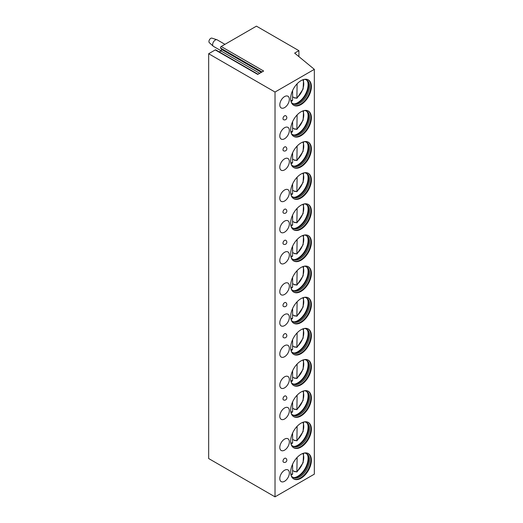 <?xml version="1.0" encoding="UTF-8"?>
<svg xmlns="http://www.w3.org/2000/svg" width="523" height="523" viewBox="0 0 523 523"><rect width="100%" height="100%" fill="white"/><g stroke="black" fill="none" stroke-linecap="round" stroke-linejoin="round"><path stroke-width="0.78" d="M298.908 50.666L294.658 53.117L314.336 69.343L275.02 92.041L208.664 53.732L215.267 49.92L257.734 74.436L263.638 71.03L221.17 46.514L256.44 26.15L298.908 50.666L298.908 56.621M215.267 49.92A0.968 0.562 -60 0 1 215.751 49.875L258.022 74.273M219.268 51.901L220.941 50.934A0.968 0.562 -60 0 0 221.536 49.404L220.575 48.044A0.968 0.562 -60 0 1 221.17 46.514M208.664 53.732L208.664 458.54L275.02 496.85L314.336 474.152L314.336 69.343M275.02 92.041L275.02 496.85M311.381 460.286A14.637 8.453 120 0 0 308.348 453.585A14.637 8.453 120 0 0 297.071 457.507A14.637 8.453 120 0 0 290.677 472.236A14.637 8.453 120 0 0 293.71 478.944A14.637 8.453 120 0 0 304.994 475.021A14.637 8.453 120 0 0 311.381 460.286M279.798 478.525A6.76 3.903 120 0 0 281.197 481.618A6.76 3.903 120 0 0 286.401 479.807A6.76 3.903 120 0 0 289.35 473.008A6.76 3.903 120 0 0 287.951 469.916A6.76 3.903 120 0 0 282.747 471.72A6.76 3.903 120 0 0 279.798 478.525M311.381 429.148A14.637 8.453 120 0 0 308.348 422.447A14.637 8.453 120 0 0 297.071 426.369A14.637 8.453 120 0 0 290.677 441.098A14.637 8.453 120 0 0 293.71 447.799A14.637 8.453 120 0 0 304.994 443.883A14.637 8.453 120 0 0 311.381 429.148M279.798 447.381A6.76 3.903 120 0 0 281.197 450.48A6.76 3.903 120 0 0 286.401 448.669A6.76 3.903 120 0 0 289.35 441.87A6.76 3.903 120 0 0 287.951 438.771A6.76 3.903 120 0 0 282.747 440.582A6.76 3.903 120 0 0 279.798 447.381M311.381 398.01A14.637 8.453 120 0 0 308.348 391.309A14.637 8.453 120 0 0 297.071 395.231A14.637 8.453 120 0 0 290.677 409.96A14.637 8.453 120 0 0 293.71 416.661A14.637 8.453 120 0 0 304.994 412.739A14.637 8.453 120 0 0 311.381 398.01M279.798 416.243A6.76 3.903 120 0 0 281.197 419.335A6.76 3.903 120 0 0 286.401 417.524A6.76 3.903 120 0 0 289.35 410.725A6.76 3.903 120 0 0 287.951 407.633A6.76 3.903 120 0 0 282.747 409.444A6.76 3.903 120 0 0 279.798 416.243M311.381 366.871A14.637 8.453 120 0 0 308.348 360.17A14.637 8.453 120 0 0 297.071 364.093A14.637 8.453 120 0 0 290.677 378.822A14.637 8.453 120 0 0 293.71 385.523A14.637 8.453 120 0 0 304.994 381.6A14.637 8.453 120 0 0 311.381 366.871M279.798 385.105A6.76 3.903 120 0 0 281.197 388.197A6.76 3.903 120 0 0 286.401 386.386A6.76 3.903 120 0 0 289.35 379.587A6.76 3.903 120 0 0 287.951 376.495A6.76 3.903 120 0 0 282.747 378.306A6.76 3.903 120 0 0 279.798 385.105M311.381 335.733A14.637 8.453 120 0 0 308.348 329.026A14.637 8.453 120 0 0 297.071 332.948A14.637 8.453 120 0 0 290.677 347.684A14.637 8.453 120 0 0 293.71 354.385A14.637 8.453 120 0 0 304.994 350.462A14.637 8.453 120 0 0 311.381 335.733M279.798 353.966A6.76 3.903 120 0 0 281.197 357.059A6.76 3.903 120 0 0 286.401 355.248A6.76 3.903 120 0 0 289.35 348.449A6.76 3.903 120 0 0 287.951 345.357A6.76 3.903 120 0 0 282.747 347.167A6.76 3.903 120 0 0 279.798 353.966M311.381 304.589A14.637 8.453 120 0 0 308.348 297.888A14.637 8.453 120 0 0 297.071 301.81A14.637 8.453 120 0 0 290.677 316.546A14.637 8.453 120 0 0 293.71 323.247A14.637 8.453 120 0 0 304.994 319.324A14.637 8.453 120 0 0 311.381 304.589M279.798 322.828A6.76 3.903 120 0 0 281.197 325.921A6.76 3.903 120 0 0 286.401 324.11A6.76 3.903 120 0 0 289.35 317.311A6.76 3.903 120 0 0 287.951 314.218A6.76 3.903 120 0 0 282.747 316.029A6.76 3.903 120 0 0 279.798 322.828M311.381 273.451A14.637 8.453 120 0 0 308.348 266.75A14.637 8.453 120 0 0 297.071 270.672A14.637 8.453 120 0 0 290.677 285.408A14.637 8.453 120 0 0 293.71 292.109A14.637 8.453 120 0 0 304.994 288.186A14.637 8.453 120 0 0 311.381 273.451M279.798 291.69A6.76 3.903 120 0 0 281.197 294.782A6.76 3.903 120 0 0 286.401 292.972A6.76 3.903 120 0 0 289.35 286.173A6.76 3.903 120 0 0 287.951 283.08A6.76 3.903 120 0 0 282.747 284.891A6.76 3.903 120 0 0 279.798 291.69M311.381 242.312A14.637 8.453 120 0 0 308.348 235.612A14.637 8.453 120 0 0 297.071 239.534A14.637 8.453 120 0 0 290.677 254.27A14.637 8.453 120 0 0 293.71 260.97A14.637 8.453 120 0 0 304.994 257.048A14.637 8.453 120 0 0 311.381 242.312M279.798 260.552A6.76 3.903 120 0 0 281.197 263.644A6.76 3.903 120 0 0 286.401 261.833A6.76 3.903 120 0 0 289.35 255.034A6.76 3.903 120 0 0 287.951 251.942A6.76 3.903 120 0 0 282.747 253.753A6.76 3.903 120 0 0 279.798 260.552M311.381 211.174A14.637 8.453 120 0 0 308.348 204.473A14.637 8.453 120 0 0 297.071 208.396A14.637 8.453 120 0 0 290.677 223.125A14.637 8.453 120 0 0 293.71 229.832A14.637 8.453 120 0 0 304.994 225.91A14.637 8.453 120 0 0 311.381 211.174M279.798 229.407A6.76 3.903 120 0 0 281.197 232.506A6.76 3.903 120 0 0 286.401 230.695A6.76 3.903 120 0 0 289.35 223.896A6.76 3.903 120 0 0 287.951 220.798A6.76 3.903 120 0 0 282.747 222.608A6.76 3.903 120 0 0 279.798 229.407M311.381 180.036A14.637 8.453 120 0 0 308.348 173.335A14.637 8.453 120 0 0 297.071 177.258A14.637 8.453 120 0 0 290.677 191.987A14.637 8.453 120 0 0 293.71 198.688A14.637 8.453 120 0 0 304.994 194.765A14.637 8.453 120 0 0 311.381 180.036M279.798 198.269A6.76 3.903 120 0 0 281.197 201.362A6.76 3.903 120 0 0 286.401 199.557A6.76 3.903 120 0 0 289.35 192.752A6.76 3.903 120 0 0 287.951 189.659A6.76 3.903 120 0 0 282.747 191.47A6.76 3.903 120 0 0 279.798 198.269M311.381 148.898A14.637 8.453 120 0 0 308.348 142.197A14.637 8.453 120 0 0 297.071 146.12A14.637 8.453 120 0 0 290.677 160.849A14.637 8.453 120 0 0 293.71 167.55A14.637 8.453 120 0 0 304.994 163.627A14.637 8.453 120 0 0 311.381 148.898M279.798 167.131A6.76 3.903 120 0 0 281.197 170.223A6.76 3.903 120 0 0 286.401 168.413A6.76 3.903 120 0 0 289.35 161.614A6.76 3.903 120 0 0 287.951 158.521A6.76 3.903 120 0 0 282.747 160.332A6.76 3.903 120 0 0 279.798 167.131M311.381 117.76A14.637 8.453 120 0 0 308.348 111.059A14.637 8.453 120 0 0 297.071 114.982A14.637 8.453 120 0 0 290.677 129.711A14.637 8.453 120 0 0 293.71 136.411A14.637 8.453 120 0 0 304.994 132.489A14.637 8.453 120 0 0 311.381 117.76M279.798 135.993A6.76 3.903 120 0 0 281.197 139.085A6.76 3.903 120 0 0 286.401 137.274A6.76 3.903 120 0 0 289.35 130.475A6.76 3.903 120 0 0 287.951 127.383A6.76 3.903 120 0 0 282.747 129.194A6.76 3.903 120 0 0 279.798 135.993M311.381 86.622A14.637 8.453 120 0 0 308.348 79.914A14.637 8.453 120 0 0 297.071 83.837A14.637 8.453 120 0 0 290.677 98.572A14.637 8.453 120 0 0 293.71 105.273A14.637 8.453 120 0 0 304.994 101.351A14.637 8.453 120 0 0 311.381 86.622M279.798 104.855A6.76 3.903 120 0 0 281.197 107.947A6.76 3.903 120 0 0 286.401 106.136A6.76 3.903 120 0 0 289.35 99.337A6.76 3.903 120 0 0 287.951 96.245A6.76 3.903 120 0 0 282.747 98.056A6.76 3.903 120 0 0 279.798 104.855M285.702 458.246A2.255 1.301 120 0 0 284.577 458.357A2.255 1.301 120 0 0 283.106 460.338A2.255 1.301 120 0 0 283.446 462.142A2.255 2.255 0 0 0 286.826 460.194A2.255 2.255 0 0 0 285.702 458.246M285.702 395.963A2.255 1.301 120 0 0 284.577 396.074A2.255 1.301 120 0 0 283.106 398.062A2.255 1.301 120 0 0 283.446 399.866A2.255 2.255 0 0 0 286.826 397.918A2.255 2.255 0 0 0 285.702 395.963M285.702 333.687A2.255 1.301 120 0 0 284.577 333.798A2.255 1.301 120 0 0 283.106 335.786A2.255 1.301 120 0 0 283.446 337.59A2.255 2.255 0 0 0 286.826 335.642A2.255 2.255 0 0 0 285.702 333.687M285.702 302.549A2.255 1.301 120 0 0 284.577 302.66A2.255 1.301 120 0 0 283.106 304.648A2.255 1.301 120 0 0 283.446 306.452A2.255 2.255 0 0 0 286.826 304.497A2.255 2.255 0 0 0 285.702 302.549M285.702 240.273A2.255 1.301 120 0 0 284.577 240.384A2.255 1.301 120 0 0 283.106 242.365A2.255 1.301 120 0 0 283.446 244.169A2.255 2.255 0 0 0 286.826 242.221A2.255 2.255 0 0 0 285.702 240.273M285.702 209.135A2.255 1.301 120 0 0 284.577 209.246A2.255 1.301 120 0 0 283.106 211.227A2.255 1.301 120 0 0 283.446 213.031A2.255 2.255 0 0 0 286.826 211.083A2.255 2.255 0 0 0 285.702 209.135M285.702 146.852A2.255 1.301 120 0 0 284.577 146.963A2.255 1.301 120 0 0 283.106 148.95A2.255 1.301 120 0 0 283.446 150.755A2.255 2.255 0 0 0 286.826 148.807A2.255 2.255 0 0 0 285.702 146.852M285.702 115.714A2.255 1.301 120 0 0 284.577 115.825A2.255 1.301 120 0 0 283.106 117.812A2.255 1.301 120 0 0 283.446 119.617A2.255 2.255 0 0 0 286.826 117.668A2.255 2.255 0 0 0 285.702 115.714M293.449 478.78A14.637 8.453 -60 0 0 304.634 474.531A14.637 8.453 -60 0 0 310.852 459.979A14.637 8.453 120 0 0 308.08 453.441M304.144 453.068A13.703 7.91 120 0 1 306.687 453.709A13.703 7.91 120 0 1 309.524 459.979A13.703 7.91 -60 0 1 303.543 473.766A13.703 7.91 -60 0 1 292.985 477.44A13.703 7.91 -60 0 1 291.161 475.557M292.527 477.139A13.703 7.91 -60 0 0 295.436 477.473A13.703 7.91 -60 0 0 308.577 459.436A13.703 7.91 120 0 0 307.942 455.808A13.703 7.91 120 0 0 306.197 453.461M307.655 455.2A14.637 8.453 120 0 1 308.093 458.39A14.637 8.453 -60 0 1 294.763 477.532M295.312 471.55A14.637 8.453 -60 0 1 294.979 471.831L294.979 471.36L296.874 471.994L303.118 462.724L303.556 453.212M294.979 471.831L292.605 470.458M297.116 457.455L296.874 471.994M291.54 474.583L292.605 473.936L292.605 464.182M293.449 447.642A14.637 8.453 -60 0 0 304.634 443.386A14.637 8.453 -60 0 0 310.852 428.84A14.637 8.453 120 0 0 308.08 422.303M304.144 421.93A13.703 7.91 120 0 1 306.687 422.571A13.703 7.91 120 0 1 309.524 428.84A13.703 7.91 -60 0 1 303.543 442.628A13.703 7.91 -60 0 1 292.985 446.302A13.703 7.91 -60 0 1 291.161 444.419M292.527 446.001A13.703 7.91 -60 0 0 295.436 446.335A13.703 7.91 -60 0 0 308.577 428.298A13.703 7.91 120 0 0 307.942 424.669A13.703 7.91 120 0 0 306.197 422.323M307.655 424.061A14.637 8.453 120 0 1 308.093 427.245A14.637 8.453 -60 0 1 294.763 446.394M295.312 440.412A14.637 8.453 -60 0 1 294.979 440.693L294.979 440.222L296.874 440.856L303.118 431.586L303.556 422.074M294.979 440.693L292.605 439.32M297.116 426.317L296.874 440.856M291.54 443.445L292.605 442.798L292.605 433.044M293.449 416.504A14.637 8.453 -60 0 0 304.634 412.248A14.637 8.453 -60 0 0 310.852 397.702A14.637 8.453 120 0 0 308.08 391.165M304.144 390.786A13.703 7.91 120 0 1 306.687 391.433A13.703 7.91 120 0 1 309.524 397.702A13.703 7.91 -60 0 1 303.543 411.49A13.703 7.91 -60 0 1 292.985 415.164A13.703 7.91 -60 0 1 291.161 413.281M292.527 414.857A13.703 7.91 -60 0 0 295.436 415.197A13.703 7.91 -60 0 0 308.577 397.153A13.703 7.91 120 0 0 307.942 393.531A13.703 7.91 120 0 0 306.197 391.184M307.655 392.923A14.637 8.453 120 0 1 308.093 396.107A14.637 8.453 -60 0 1 294.763 415.255M295.312 409.274A14.637 8.453 -60 0 1 294.979 409.555L294.979 409.084L296.874 409.718L303.118 400.448L303.556 390.936M294.979 409.555L292.605 408.182M297.116 395.179L296.874 409.718M291.54 412.307L292.605 411.66L292.605 401.906M293.449 385.359A14.637 8.453 -60 0 0 304.634 381.11A14.637 8.453 -60 0 0 310.852 366.564A14.637 8.453 120 0 0 308.08 360.02M304.144 359.647A13.703 7.91 120 0 1 306.687 360.288A13.703 7.91 120 0 1 309.524 366.564A13.703 7.91 -60 0 1 303.543 380.352A13.703 7.91 -60 0 1 292.985 384.019A13.703 7.91 -60 0 1 291.161 382.136M292.527 383.719A13.703 7.91 -60 0 0 295.436 384.059A13.703 7.91 -60 0 0 308.577 366.015A13.703 7.91 120 0 0 307.942 362.393A13.703 7.91 120 0 0 306.197 360.046M307.655 361.785A14.637 8.453 120 0 1 308.093 364.969A14.637 8.453 -60 0 1 294.763 384.111M295.312 378.136A14.637 8.453 -60 0 1 294.979 378.417L294.979 377.939L296.874 378.58L303.118 369.31L303.556 359.798M294.979 378.417L292.605 377.044M297.116 364.041L296.874 378.58M291.54 381.169L292.605 380.515L292.605 370.768M293.449 354.221A14.637 8.453 -60 0 0 304.634 349.972A14.637 8.453 -60 0 0 310.852 335.426A14.637 8.453 120 0 0 308.08 328.882M304.144 328.509A13.703 7.91 120 0 1 306.687 329.15A13.703 7.91 120 0 1 309.524 335.426A13.703 7.91 -60 0 1 303.543 349.214A13.703 7.91 -60 0 1 292.985 352.881A13.703 7.91 -60 0 1 291.161 350.998M292.527 352.58A13.703 7.91 -60 0 0 295.436 352.92A13.703 7.91 -60 0 0 308.577 334.877A13.703 7.91 120 0 0 307.942 331.255A13.703 7.91 120 0 0 306.197 328.908M307.655 330.641A14.637 8.453 120 0 1 308.093 333.831A14.637 8.453 -60 0 1 294.763 352.973M295.312 346.991A14.637 8.453 -60 0 1 294.979 347.272L294.979 346.801L296.874 347.442L303.118 338.172L303.556 328.66M294.979 347.272L292.605 345.906M297.116 332.903L296.874 347.442M291.54 350.031L292.605 349.377L292.605 339.63M293.449 323.083A14.637 8.453 -60 0 0 304.634 318.834A14.637 8.453 -60 0 0 310.852 304.288A14.637 8.453 120 0 0 308.08 297.744M304.144 297.371A13.703 7.91 120 0 1 306.687 298.012A13.703 7.91 120 0 1 309.524 304.288A13.703 7.91 -60 0 1 303.543 318.076A13.703 7.91 -60 0 1 292.985 321.743A13.703 7.91 -60 0 1 291.161 319.86M292.527 321.442A13.703 7.91 -60 0 0 295.436 321.776A13.703 7.91 -60 0 0 308.577 303.739A13.703 7.91 120 0 0 307.942 300.117A13.703 7.91 120 0 0 306.197 297.77M307.655 299.502A14.637 8.453 120 0 1 308.093 302.693A14.637 8.453 -60 0 1 294.763 321.835M295.312 315.853A14.637 8.453 -60 0 1 294.979 316.134L294.979 315.663L296.874 316.297L303.118 307.034L303.556 297.522M294.979 316.134L292.605 314.761M297.116 301.764L296.874 316.297M291.54 318.893L292.605 318.239L292.605 308.492M293.449 291.945A14.637 8.453 -60 0 0 304.634 287.696A14.637 8.453 -60 0 0 310.852 273.143A14.637 8.453 120 0 0 308.08 266.606M304.144 266.233A13.703 7.91 120 0 1 306.687 266.874A13.703 7.91 120 0 1 309.524 273.143A13.703 7.91 -60 0 1 303.543 286.937A13.703 7.91 -60 0 1 292.985 290.605A13.703 7.91 -60 0 1 291.161 288.722M292.527 290.304A13.703 7.91 -60 0 0 295.436 290.638A13.703 7.91 -60 0 0 308.577 272.601A13.703 7.91 120 0 0 307.942 268.979A13.703 7.91 120 0 0 306.197 266.632M307.655 268.364A14.637 8.453 120 0 1 308.093 271.555A14.637 8.453 -60 0 1 294.763 290.696M295.312 284.715A14.637 8.453 -60 0 1 294.979 284.996L294.979 284.525L296.874 285.159L303.118 275.896L303.556 266.377M294.979 284.996L292.605 283.623M297.116 270.626L296.874 285.159M291.54 287.748L292.605 287.101L292.605 277.353M293.449 260.807A14.637 8.453 -60 0 0 304.634 256.558A14.637 8.453 -60 0 0 310.852 242.005A14.637 8.453 120 0 0 308.08 235.468M304.144 235.095A13.703 7.91 120 0 1 306.687 235.736A13.703 7.91 120 0 1 309.524 242.005A13.703 7.91 -60 0 1 303.543 255.793A13.703 7.91 -60 0 1 292.985 259.467A13.703 7.91 -60 0 1 291.161 257.584M292.527 259.166A13.703 7.91 -60 0 0 295.436 259.5A13.703 7.91 -60 0 0 308.577 241.463A13.703 7.91 120 0 0 307.942 237.834A13.703 7.91 120 0 0 306.197 235.487M307.655 237.226A14.637 8.453 120 0 1 308.093 240.417A14.637 8.453 -60 0 1 294.763 259.558M295.312 253.577A14.637 8.453 -60 0 1 294.979 253.858L294.979 253.387L296.874 254.021L303.118 244.751L303.556 235.239M294.979 253.858L292.605 252.485M297.116 239.482L296.874 254.021M291.54 256.61L292.605 255.963L292.605 246.209M293.449 229.669A14.637 8.453 -60 0 0 304.634 225.413A14.637 8.453 -60 0 0 310.852 210.867A14.637 8.453 120 0 0 308.08 204.33M304.144 203.957A13.703 7.91 120 0 1 306.687 204.598A13.703 7.91 120 0 1 309.524 210.867A13.703 7.91 -60 0 1 303.543 224.655A13.703 7.91 -60 0 1 292.985 228.329A13.703 7.91 -60 0 1 291.161 226.446M292.527 228.028A13.703 7.91 -60 0 0 295.436 228.361A13.703 7.91 -60 0 0 308.577 210.324A13.703 7.91 120 0 0 307.942 206.696A13.703 7.91 120 0 0 306.197 204.349M307.655 206.088A14.637 8.453 120 0 1 308.093 209.278A14.637 8.453 -60 0 1 294.763 228.42M295.312 222.438A14.637 8.453 -60 0 1 294.979 222.72L294.979 222.249L296.874 222.883L303.118 213.613L303.556 204.101M294.979 222.72L292.605 221.347M297.116 208.344L296.874 222.883M291.54 225.472L292.605 224.825L292.605 215.071M293.449 198.531A14.637 8.453 -60 0 0 304.634 194.275A14.637 8.453 -60 0 0 310.852 179.729A14.637 8.453 120 0 0 308.08 173.191M304.144 172.819A13.703 7.91 120 0 1 306.687 173.459A13.703 7.91 120 0 1 309.524 179.729A13.703 7.91 -60 0 1 303.543 193.517A13.703 7.91 -60 0 1 292.985 197.191A13.703 7.91 -60 0 1 291.161 195.308M292.527 196.883A13.703 7.91 -60 0 0 295.436 197.223A13.703 7.91 -60 0 0 308.577 179.18A13.703 7.91 120 0 0 307.942 175.558A13.703 7.91 120 0 0 306.197 173.211M307.655 174.95A14.637 8.453 120 0 1 308.093 178.134A14.637 8.453 -60 0 1 294.763 197.282M295.312 191.3A14.637 8.453 -60 0 1 294.979 191.581L294.979 191.111L296.874 191.745L303.118 182.475L303.556 172.963M294.979 191.581L292.605 190.209M297.116 177.205L296.874 191.745M291.54 194.334L292.605 193.687L292.605 183.933M293.449 167.393A14.637 8.453 -60 0 0 304.634 163.137A14.637 8.453 -60 0 0 310.852 148.591A14.637 8.453 120 0 0 308.08 142.053M304.144 141.674A13.703 7.91 120 0 1 306.687 142.321A13.703 7.91 120 0 1 309.524 148.591A13.703 7.91 -60 0 1 303.543 162.378A13.703 7.91 -60 0 1 292.985 166.046A13.703 7.91 -60 0 1 291.161 164.17M292.527 165.745A13.703 7.91 -60 0 0 295.436 166.085A13.703 7.91 -60 0 0 308.577 148.042A13.703 7.91 120 0 0 307.942 144.42A13.703 7.91 120 0 0 306.197 142.073M307.655 143.812A14.637 8.453 120 0 1 308.093 146.996A14.637 8.453 -60 0 1 294.763 166.144M295.312 160.162A14.637 8.453 -60 0 1 294.979 160.443L294.979 159.973L296.874 160.607L303.118 151.337L303.556 141.825M294.979 160.443L292.605 159.07M297.116 146.067L296.874 160.607M291.54 163.196L292.605 162.542L292.605 152.794M293.449 136.248A14.637 8.453 -60 0 0 304.634 131.999A14.637 8.453 -60 0 0 310.852 117.453A14.637 8.453 120 0 0 308.08 110.909M304.144 110.536A13.703 7.91 120 0 1 306.687 111.177A13.703 7.91 120 0 1 309.524 117.453A13.703 7.91 -60 0 1 303.543 131.24A13.703 7.91 -60 0 1 292.985 134.908A13.703 7.91 -60 0 1 291.161 133.025M292.527 134.607A13.703 7.91 -60 0 0 295.436 134.947A13.703 7.91 -60 0 0 308.577 116.904A13.703 7.91 120 0 0 307.942 113.282A13.703 7.91 120 0 0 306.197 110.935M307.655 112.674A14.637 8.453 120 0 1 308.093 115.858A14.637 8.453 -60 0 1 294.763 134.999M295.312 129.018A14.637 8.453 -60 0 1 294.979 129.305L294.979 128.828L296.874 129.469L303.118 120.198L303.556 110.686M294.979 129.305L292.605 127.932M297.116 114.929L296.874 129.469M291.54 132.058L292.605 131.404L292.605 121.656M293.449 105.11A14.637 8.453 -60 0 0 304.634 100.861A14.637 8.453 -60 0 0 310.852 86.315A14.637 8.453 120 0 0 308.08 79.771M304.144 79.398A13.703 7.91 120 0 1 306.687 80.039A13.703 7.91 120 0 1 309.524 86.315A13.703 7.91 -60 0 1 303.543 100.102A13.703 7.91 -60 0 1 292.985 103.77A13.703 7.91 -60 0 1 291.161 101.887M292.527 103.469A13.703 7.91 -60 0 0 295.436 103.802A13.703 7.91 -60 0 0 308.577 85.765A13.703 7.91 120 0 0 307.942 82.144A13.703 7.91 120 0 0 306.197 79.797M307.655 81.529A14.637 8.453 120 0 1 308.093 84.719A14.637 8.453 -60 0 1 294.763 103.861M295.312 97.879A14.637 8.453 -60 0 1 294.979 98.161L294.979 97.69L296.874 98.324L303.118 89.06L303.556 79.548M294.979 98.161L292.605 96.794M297.116 83.791L296.874 98.324M291.54 100.919L292.605 100.266L292.605 90.518M224.942 44.331L217.176 39.846A3.753 2.17 120 0 0 216.927 39.735A3.753 2.17 120 0 0 214.129 41.023A3.753 2.17 120 0 0 212.645 44.632A3.753 2.17 -60 0 0 213.201 46.187A3.753 2.17 -60 0 0 213.423 46.351L221.131 50.796M213.201 46.187L209.318 42.657A2.628 1.517 -60 0 1 208.932 41.565A2.628 1.517 120 0 1 209.971 39.035A2.628 1.517 120 0 1 211.926 38.14L216.927 39.735M297.116 471.328A12.572 7.263 120 0 0 302.784 453.467M290.827 474.178A12.572 7.263 120 0 0 292.605 473.936M297.116 440.189A12.572 7.263 120 0 0 302.784 422.329M290.827 443.04A12.572 7.263 120 0 0 292.605 442.798M297.116 409.051A12.572 7.263 120 0 0 302.784 391.191M290.827 411.902A12.572 7.263 120 0 0 292.605 411.66M297.116 377.913A12.572 7.263 120 0 0 302.784 360.053M290.827 380.764A12.572 7.263 120 0 0 292.605 380.515M297.116 346.775A12.572 7.263 120 0 0 302.784 328.915M290.827 349.625A12.572 7.263 120 0 0 292.605 349.377M297.116 315.637A12.572 7.263 120 0 0 302.784 297.777M290.827 318.487A12.572 7.263 120 0 0 292.605 318.239M297.116 284.499A12.572 7.263 120 0 0 302.784 266.638M290.827 287.343A12.572 7.263 120 0 0 292.605 287.101M297.116 253.354A12.572 7.263 120 0 0 302.784 235.494M290.827 256.205A12.572 7.263 120 0 0 292.605 255.963M297.116 222.216A12.572 7.263 120 0 0 302.784 204.356M290.827 225.067A12.572 7.263 120 0 0 292.605 224.825M297.116 191.078A12.572 7.263 120 0 0 302.784 173.218M290.827 193.928A12.572 7.263 120 0 0 292.605 193.687M297.116 159.94A12.572 7.263 120 0 0 302.784 142.079M290.827 162.79A12.572 7.263 120 0 0 292.605 162.542M297.116 128.802A12.572 7.263 120 0 0 302.784 110.941M290.827 131.652A12.572 7.263 120 0 0 292.605 131.404M297.116 97.664A12.572 7.263 120 0 0 302.784 79.803M290.827 100.514A12.572 7.263 120 0 0 292.605 100.266M220.575 48.044L262.016 71.965M221.536 49.404L261.317 72.37M220.941 50.934L259.696 73.305M290.991 474.976L292.174 474.701M290.991 443.837L292.174 443.563M290.991 412.699L292.174 412.425M290.991 381.555L292.174 381.287M290.991 350.417L292.174 350.149M290.991 319.278L292.174 319.004M290.991 288.14L292.174 287.866M290.991 257.002L292.174 256.728M290.991 225.864L292.174 225.59M290.991 194.726L292.174 194.451M290.991 163.588L292.174 163.313M290.991 132.443L292.174 132.175M290.991 101.305L292.174 101.037"/></g></svg>
